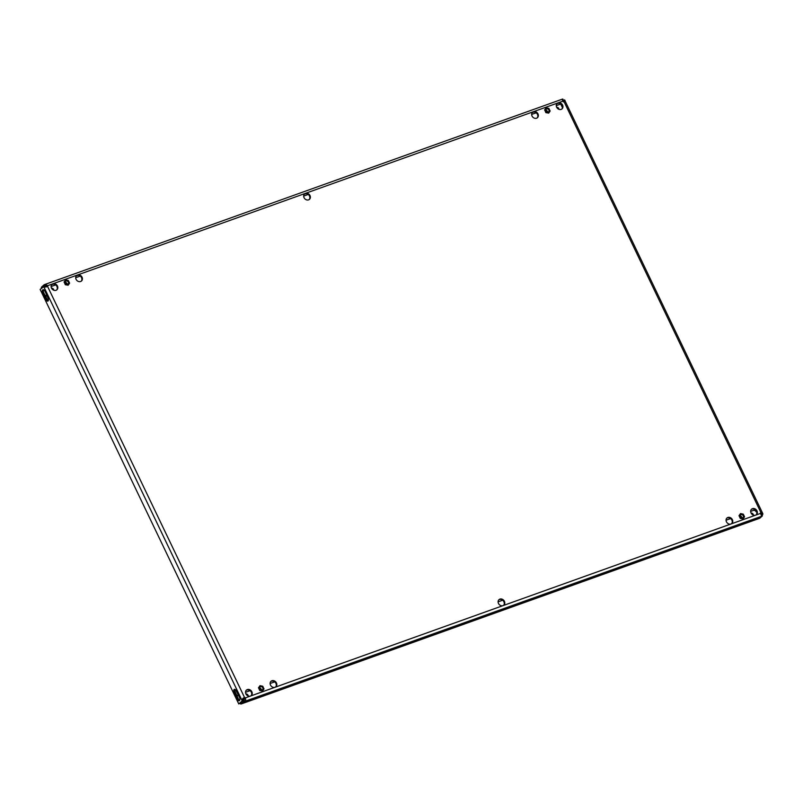 <?xml version="1.0" encoding="UTF-8"?>
<svg xmlns="http://www.w3.org/2000/svg" width="803" height="803" viewBox="0 0 803 803"><rect width="100%" height="100%" fill="white"/><g stroke="black" fill="none" stroke-linecap="round" stroke-linejoin="round"><path stroke-width="1.2" d="M563.054 100.194L562.883 99.11C561.889 99.08 561.98 99.733 563.124 101.068L558.035 102.884A3.664 3.092 48.5 0 0 557.172 103.406A3.664 3.092 48.5 0 0 556.921 107.722A3.664 3.092 48.5 0 0 561.156 109.399A3.664 3.092 48.5 0 0 562.03 108.887A3.664 3.092 48.5 0 0 562.281 104.561A3.664 3.092 48.5 0 0 558.035 102.884L533.443 111.697A3.664 3.092 48.5 0 0 532.57 112.209A3.664 3.092 48.5 0 0 532.329 116.535A3.664 3.092 48.5 0 0 536.565 118.212A3.664 3.092 48.5 0 0 537.438 117.7A3.664 3.092 48.5 0 0 537.689 113.374A3.664 3.092 48.5 0 0 533.443 111.697L305.471 193.342A3.664 3.092 48.5 0 0 304.598 193.854A3.664 3.092 48.5 0 0 304.347 198.18A3.664 3.092 48.5 0 0 308.593 199.857A3.664 3.092 48.5 0 0 309.466 199.345A3.664 3.092 48.5 0 0 309.717 195.019A3.664 3.092 48.5 0 0 305.471 193.342L77.5 274.987A3.664 3.092 48.5 0 0 76.626 275.499A3.664 3.092 48.5 0 0 76.375 279.825A3.664 3.092 48.5 0 0 80.621 281.502A3.664 3.092 48.5 0 0 81.494 280.99A3.664 3.092 48.5 0 0 81.745 276.664A3.664 3.092 48.5 0 0 77.5 274.987L52.908 283.79A3.664 3.092 48.5 0 0 52.034 284.302A3.664 3.092 48.5 0 0 51.783 288.628A3.664 3.092 48.5 0 0 56.029 290.305A3.664 3.092 48.5 0 0 56.893 289.793A3.664 3.092 48.5 0 0 57.143 285.466A3.664 3.092 48.5 0 0 52.908 283.79L47.819 285.617L45.149 284.523L45.359 285.748L44.667 285.948L45.942 287.042M51.793 284.553A3.664 3.092 -131.5 0 1 52.386 284.252A3.664 3.092 -131.5 0 1 56.511 285.758A3.664 3.092 -131.5 0 1 56.622 290.003M76.385 275.75A3.664 3.092 -131.5 0 1 76.978 275.449A3.664 3.092 -131.5 0 1 81.103 276.955A3.664 3.092 -131.5 0 1 81.213 281.201M271.916 680.753A3.664 3.092 48.5 0 0 271.043 681.275A3.664 3.092 48.5 0 0 270.792 685.591A3.664 3.092 48.5 0 0 275.038 687.268A3.664 3.092 48.5 0 0 275.901 686.756A3.664 3.092 48.5 0 0 276.152 682.43A3.664 3.092 48.5 0 0 271.916 680.753M270.802 681.516A3.664 3.092 -131.5 0 1 271.394 681.215A3.664 3.092 -131.5 0 1 275.519 682.731A3.664 3.092 -131.5 0 1 275.63 686.966M556.921 103.647A3.664 3.092 -131.5 0 1 557.523 103.346A3.664 3.092 -131.5 0 1 561.648 104.862A3.664 3.092 -131.5 0 1 561.759 109.098M532.329 112.46A3.664 3.092 -131.5 0 1 532.921 112.159A3.664 3.092 -131.5 0 1 537.046 113.665A3.664 3.092 -131.5 0 1 537.157 117.911M727.859 517.473A3.664 3.092 48.5 0 0 726.986 517.985A3.664 3.092 48.5 0 0 726.735 522.301A3.664 3.092 48.5 0 0 730.981 523.988A3.664 3.092 48.5 0 0 731.854 523.466A3.664 3.092 48.5 0 0 732.095 519.15A3.664 3.092 48.5 0 0 727.859 517.473M726.745 518.226A3.664 3.092 -131.5 0 1 727.337 517.925A3.664 3.092 -131.5 0 1 731.463 519.441A3.664 3.092 -131.5 0 1 731.573 523.686M304.357 194.105A3.664 3.092 -131.5 0 1 304.949 193.804A3.664 3.092 -131.5 0 1 309.075 195.31A3.664 3.092 -131.5 0 1 309.185 199.556M247.324 689.566A3.664 3.092 48.5 0 0 246.451 690.078A3.664 3.092 48.5 0 0 246.2 694.404A3.664 3.092 48.5 0 0 250.436 696.081A3.664 3.092 48.5 0 0 251.309 695.569A3.664 3.092 48.5 0 0 251.56 691.242A3.664 3.092 48.5 0 0 247.324 689.566M246.2 690.329A3.664 3.092 -131.5 0 1 246.802 690.028A3.664 3.092 -131.5 0 1 250.927 691.534A3.664 3.092 -131.5 0 1 251.038 695.779M499.888 599.108A3.664 3.092 48.5 0 0 499.014 599.63A3.664 3.092 48.5 0 0 498.763 603.946A3.664 3.092 48.5 0 0 503.009 605.623A3.664 3.092 48.5 0 0 503.882 605.111A3.664 3.092 48.5 0 0 504.123 600.795A3.664 3.092 48.5 0 0 499.888 599.108M498.773 599.871A3.664 3.092 -131.5 0 1 499.366 599.57A3.664 3.092 -131.5 0 1 503.491 601.086A3.664 3.092 -131.5 0 1 503.601 605.321M752.451 508.66A3.664 3.092 48.5 0 0 751.578 509.172A3.664 3.092 48.5 0 0 751.337 513.498A3.664 3.092 48.5 0 0 755.573 515.175A3.664 3.092 48.5 0 0 756.446 514.663A3.664 3.092 48.5 0 0 756.697 510.337A3.664 3.092 48.5 0 0 752.451 508.66M751.337 509.423A3.664 3.092 -131.5 0 1 751.929 509.122A3.664 3.092 -131.5 0 1 756.055 510.628A3.664 3.092 -131.5 0 1 756.165 514.874M239.685 700.326A2.8 1.425 70.3 0 1 238.22 698.71L237.588 697.405A2.158 1.817 48.5 0 1 238.35 694.876M245.959 693.983A1.937 1.636 -131.5 0 1 248.257 696.04M751.086 513.077A1.937 1.636 -131.5 0 1 753.385 515.135M750.654 511.401L753.375 510.437A2.158 1.817 48.5 0 1 756.035 511.722L755.091 509.674M245.517 692.306L250.084 690.68M270.119 683.504L274.676 681.867M498.091 601.859L502.648 600.222M726.063 520.214L730.62 518.577M46.835 295.665A2.158 1.817 48.5 0 1 44.486 294.299L43.623 292.503M51.543 288.217A1.937 1.636 -131.5 0 1 53.841 290.264M556.67 107.311A1.937 1.636 -131.5 0 1 558.968 109.359M556.238 105.635L560.705 104.029L562.281 107.321A2.8 1.425 70.3 0 1 561.789 105.073M47.206 286.621A1.295 1.094 48.5 0 0 47.297 286.079L47.819 285.617A1.295 1.094 48.5 0 1 47.568 286.4L244.534 697.496C242.707 698.168 242.145 698.981 242.847 699.945L243.49 699.845L243.269 700.507L238.762 703.95L40.15 289.421L44.607 285.998M244.835 698.359A1.295 1.094 48.5 0 0 244.012 697.958L244.534 697.496A1.295 1.094 48.5 0 1 245.357 697.897L243.841 700.005L244.584 700.768C245.678 700.688 245.939 699.734 245.357 697.897L760.662 513.358C761.043 515.245 761.595 515.907 762.308 515.345L761.083 514.773M762.067 515.094L762.85 513.709L760.913 512.565A1.295 1.094 48.5 0 0 760.662 513.358M563.124 101.068A1.295 1.094 48.5 0 0 563.947 101.469L564.89 101.268M760.913 512.565L563.947 101.469C565.192 101.308 565.412 100.807 564.599 99.933L762.85 513.709L761.686 514.271L761.364 513.599M762.79 514.452L761.746 514.823L760.391 513.027M563.666 101.409L563.134 100.295L564.599 99.933L563.435 100.495L563.425 101.931L563.435 100.495L562.783 100.606M754.097 509.162L754.74 510.487M761.475 515.406L762.308 515.345L762.288 516.018L759.859 518.156A2.59 1.315 70.3 0 1 759.638 518.296A2.59 1.315 70.3 0 1 759.367 518.336M244.584 700.768L243.861 701.681L243.309 700.527L243.841 700.005M243.309 700.527L240.88 702.675A1.295 0.652 -109.7 0 1 240.77 702.745A1.295 0.652 -109.7 0 1 240.739 702.755M762.288 516.018L243.861 701.681L241.432 703.819L759.859 518.156M44.597 286.169L43.613 286.36L45.59 287.042L47.568 286.4M244.012 697.958L243.49 699.845M242.847 699.945L242.215 700.889L243.269 700.507M238.461 699.162L235.269 692.045A2.369 1.204 70.3 0 1 234.988 689.406M48.26 300.673A2.369 1.204 70.3 0 1 47.126 299.348L43.834 292.995A2.8 1.425 70.3 0 1 43.563 289.753M43.613 286.36L242.215 700.889L238.762 703.95M237.166 699.082L234.215 692.417A2.369 1.204 70.3 0 1 234.376 689.345A2.369 1.204 70.3 0 1 236.122 690.731L239.414 697.094A2.8 1.425 70.3 0 1 239.234 700.728A2.8 1.425 70.3 0 1 237.166 699.082L238.22 698.71M46.634 294.731L47.979 298.043A2.369 1.204 70.3 0 1 47.829 301.115A2.369 1.204 70.3 0 1 46.072 299.73L42.78 293.366A2.8 1.425 70.3 0 1 42.96 289.732A2.8 1.425 70.3 0 1 45.028 291.379L46.634 294.731M47.297 286.079L45.179 285.758M41.294 288.407A2.59 1.315 -109.7 0 1 41.696 286.942L44.115 284.794L45.149 284.523L44.115 284.794L44.667 285.948M562.883 99.11L562.18 99.572M239.956 703.448A2.59 1.315 -109.7 0 0 241.211 703.96A2.59 1.315 -109.7 0 0 241.432 703.819M237.005 696.181A2.158 1.817 -131.5 0 1 237.417 695.609L237.929 695.147M244.855 698.379L244.152 698.64A1.937 1.636 -131.5 0 1 243.168 698.66M751.437 513.639A1.937 1.636 -131.5 0 1 752.672 514.783M246.3 694.545A1.937 1.636 -131.5 0 1 247.535 695.689M46.965 295.926L46.634 296.046A2.158 1.817 -131.5 0 1 45.269 295.986M51.884 288.779A1.937 1.636 -131.5 0 1 53.128 289.923M557.021 107.873A1.937 1.636 -131.5 0 1 558.256 109.017M545.769 110.563A1.465 1.235 -131.5 0 1 547.104 112.069M549.081 110.814A1.837 1.546 48.5 0 0 545.729 110.101A1.837 1.546 48.5 0 0 549.081 110.814M547.526 112.159A1.837 1.546 48.5 0 0 545.729 110.131M545.94 112.54L544.675 109.881L546.13 107.803L548.871 108.375L550.145 111.035L548.68 113.113L545.839 112.631L544.675 109.881M544.564 109.971L546.13 107.803M545.839 112.631L548.68 113.113M65.234 282.666A1.465 1.235 -131.5 0 1 66.559 284.162M68.546 282.907A1.837 1.546 48.5 0 0 65.194 282.204A1.837 1.546 48.5 0 0 68.546 282.907M66.99 284.262A1.837 1.546 48.5 0 0 65.184 282.224M65.404 284.633L64.13 281.983L65.595 279.896L68.325 280.478L69.6 283.128L68.135 285.206L65.304 284.724L64.13 281.983M64.029 282.074L65.595 279.896M65.304 284.724L68.135 285.206M259.65 688.432A1.465 1.235 -131.5 0 1 260.975 689.938M262.962 688.683A1.837 1.546 48.5 0 0 259.6 687.97A1.837 1.546 48.5 0 0 262.962 688.683M261.407 690.028A1.837 1.546 48.5 0 0 259.6 688M259.821 690.409L258.546 687.749L260.011 685.672L262.742 686.244L264.016 688.904L262.551 690.981L259.71 690.5L258.546 687.749M258.446 687.84L260.011 685.672M259.71 690.5L262.551 690.981M740.185 516.339A1.465 1.235 -131.5 0 1 741.52 517.845M743.498 516.58A1.837 1.546 48.5 0 0 740.145 515.877A1.837 1.546 48.5 0 0 743.498 516.58M741.942 517.935A1.837 1.546 48.5 0 0 740.145 515.907M740.356 518.306L739.081 515.656L740.547 513.579L743.287 514.151L744.552 516.801L743.096 518.889L740.256 518.397L739.081 515.656M738.981 515.747L740.547 513.579M740.256 518.397L743.096 518.889M51.111 286.541L55.668 284.904M75.703 277.728L80.27 276.091M303.675 196.083L308.242 194.446M531.646 114.438L536.213 112.811M760.792 512.836L761.696 514.713M558.567 103.175L556.79 103.818M533.975 111.988L532.198 112.621M306.003 193.633L304.227 194.266M78.032 275.278L76.255 275.911M53.44 284.081L51.653 284.724M47.297 286.28L45.701 286.852M46.072 299.73L47.126 299.348M44.878 297.24L45.932 296.859M44.637 296.98L45.681 296.608M44.386 296.729L45.44 296.357M42.78 293.366L43.834 292.995M235.409 694.906L236.463 694.535M235.49 695.318L236.534 694.936M234.215 692.417L235.269 692.045M235.56 695.729L236.604 695.348M44.476 284.613L562.642 99.04M759.638 518.296L241.211 703.96"/></g></svg>
